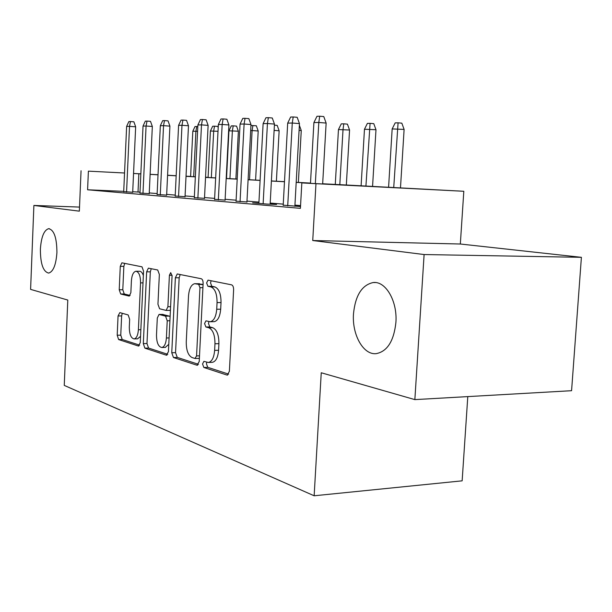 <?xml version="1.0" encoding="UTF-8"?>
<svg xmlns="http://www.w3.org/2000/svg" width="612" height="612" viewBox="0 0 612 612"><rect width="100%" height="100%" fill="white"/><g stroke="black" fill="none" stroke-linecap="round" stroke-linejoin="round"><path stroke-width="0.92" d="M202.541 363.964L203.85 367.475L226.907 375.034L227.358 375.087L229.385 371.27L233.616 289.851C233.623 287.059 232.942 285.391 231.573 284.84L208.042 280.143L206.611 282.92L207.935 286.294L210.872 286.913C215.003 288.635 217.069 293.859 217.061 302.588L216.725 309.244C216.051 316.718 213.894 320.879 210.245 321.736L205.953 320.856L204.569 323.549L205.892 326.992L208.807 327.772C212.915 329.738 214.973 335.07 214.965 343.768L214.628 350.393C213.986 357.653 211.897 361.677 208.371 362.48L203.88 361.363L202.541 363.964M206.772 362.228L206.443 363.826L207.766 367.338L228.628 374.131M211.148 280.732L210.528 282.928L211.859 286.301L214.804 286.913L210.872 286.913M208.937 321.591L208.478 323.48L209.809 326.923L212.739 327.703L208.807 327.772M56.916 252.618C56.84 237.838 54.078 229.86 48.631 228.674C43.98 230.166 41.233 237.005 40.384 249.206C40.415 263.81 43.177 271.766 48.662 273.09C53.259 271.72 56.013 264.904 56.916 252.618M395.895 322.547C397.571 301.142 385.652 280.832 373.175 282.545C361.922 285.001 355.358 295.42 353.491 313.803C351.915 334.535 363.245 355.128 376.166 353.652C387.251 351.502 393.822 341.136 395.895 322.547M119.845 312.602L118.055 315.96L117.198 335.223L118.636 339.561L138.35 346.017L140.255 342.636L143.56 271.17L141.999 266.832L121.88 262.816L120.273 266.342L119.225 289.751L120.679 293.997L129.254 296.116L130.869 292.62L131.404 280.801C131.863 275.117 133.34 271.935 135.841 271.254C138.932 271.843 140.5 275.714 140.553 282.874L138.396 329.738C137.952 335.254 136.53 338.314 134.127 338.918C130.976 338.229 129.369 334.259 129.308 326.999L129.652 319.319L128.16 314.95L119.845 312.602M88.388 171.153L124.542 172.997L88.388 171.153L87.6 189.781L300.408 208.348L301.831 182.911L363.819 186.094L322.662 183.837M414.859 399.613L424.108 254.546L581.4 257.323L571.577 390.701L414.859 399.613L321.246 372.762L314.147 495.781L64.252 385.392L67.794 300.056L30.6 289.384L33.889 205.448L79.346 211.163L81.052 170.748M581.4 257.323L460.331 244.012L312.74 240.531L424.108 254.546M312.74 240.531L315.968 183.684L301.831 182.911M171.758 352.757L173.471 357.523L196.942 365.211L199.221 361.577L203.123 283.524C203.123 280.854 202.503 279.263 201.249 278.743L177.258 273.954L175.376 277.772L171.758 352.757L175.545 352.642L177.266 357.408L198.525 364.324M166.342 355.19L144.876 348.159L143.307 343.615L146.643 271.812L148.372 268.148L157.712 269.991L159.357 274.451L157.95 304.218L159.594 308.769L166.112 310.414L167.902 306.742L169.402 275.278L170.702 272.631L172.071 275.821L168.43 351.686L166.342 355.19L166.954 355.174M79.522 207.078L33.889 205.448M283.195 205.165L300.507 206.542M258.891 203.108L252.611 202.847L266.801 204.064L276.578 204.462L270.16 203.911M236.064 201.172L246.934 201.945M214.575 199.351L225.086 200.086M194.325 197.638L204.485 198.342M175.2 196.016L185.038 196.689M157.108 194.478L166.64 195.129M139.964 193.025L149.221 193.652M300.561 205.594L294.93 205.119M283.249 204.14L270.206 203.046M258.945 202.105L246.98 201.103M236.11 200.193L225.124 199.275M214.628 198.395L204.523 197.546M194.371 196.697L185.076 195.917M175.239 195.098L166.678 194.379M157.146 193.583L149.251 192.918M140.01 192.145L132.72 191.747M123.723 191.357L87.6 189.781M300.507 206.489L294.885 206.014M123.708 191.648L132.697 192.245M314.147 495.781L462.144 480.833L467.79 396.607M205.54 177.205L208.103 177.342L205.54 177.212M322.662 183.753L463.812 191.281L315.968 183.684M460.331 244.012L463.812 191.281M133.546 173.464L140.844 173.839M150.116 174.321L158.034 174.734M167.589 175.223L176.172 175.736M186.033 176.18L190.6 176.417M140.844 173.869L133.546 173.487M310.483 183.172L296.193 182.384M284.473 181.741L271.391 181.03M260.1 180.41L248.097 179.752M237.204 179.155L226.188 178.551M215.653 177.97L205.533 177.419M195.343 176.86L186.025 176.348M176.164 175.805L167.581 175.338M158.026 174.81L150.116 174.382M186.033 176.279L195.35 176.784M205.533 177.342L215.661 177.893M226.188 178.475L237.204 179.079M248.105 179.668L260.1 180.326M271.399 180.945L284.481 181.665M296.2 182.3L310.491 183.087M190.6 176.44L186.033 176.202M138.014 191.977L138.84 173.762M212.004 362.358L212.295 362.342C215.845 361.547 217.941 357.523 218.583 350.278L214.628 350.393M212.739 327.703C216.862 329.661 218.92 334.986 218.92 343.669L218.583 350.278M213.741 321.683L214.185 321.675C217.841 320.818 220.006 316.664 220.68 309.205L216.725 309.244M214.804 286.913C218.951 288.642 221.024 293.852 221.024 302.558L220.68 309.205M180.188 274.513L179.171 277.787L175.545 352.642M194.983 358.471L196.567 355.916L199.963 287.694L198.663 284.351L194.761 283.67C191.227 284.557 189.139 288.68 188.511 296.017L186.255 341.924C186.224 350.255 188.152 355.45 192.023 357.53L194.983 358.471M198.862 358.349L199.382 358.311M203.062 284.664L198.663 284.351M195.305 283.67L202.557 284.358M167.787 354.325L148.555 348.06L144.876 348.159M151.256 268.691L150.322 271.843L146.979 343.523L148.555 348.06M169.585 310.345L170.419 310.154M156.496 334.993C156.573 342.613 158.332 346.782 161.782 347.509C164.391 346.874 165.929 343.699 166.403 337.985L167.229 320.78L165.546 316.152L159.028 314.453L157.299 318.049L156.496 334.993M165.294 347.409L168.782 344.327M170.105 316.733L169.31 316.106L165.546 316.152M162.593 314.438L169.31 316.106M137.532 338.841L140.553 336.325M143.361 275.561C142.374 272.677 141.081 271.246 139.482 271.277L136.216 271.254M124.703 263.359L123.854 266.381L122.798 289.751L124.259 293.99L130.134 295.458M122.262 313.283L121.627 315.914L120.755 335.154L122.209 339.484L139.674 345.168M392.162 128.925L395.191 122.89L398.075 122.836L401.832 123.157L404.111 129.415L392.162 128.925L388.582 187.356M398.075 122.836L393.723 187.632M404.111 129.415L400.478 187.976M322.654 183.975L326.135 123.073L318.806 122.477L315.341 183.6M313.902 122.576L316.978 116.295L319.709 116.219L318.806 122.477L313.902 122.576L310.475 183.355M319.709 116.219L323.771 116.563L326.135 123.073M364.469 129.247L367.384 123.395L370.084 123.349L373.779 123.655L375.982 129.721L364.469 129.247L361.103 185.849M370.084 123.349L365.922 186.117M375.982 129.721L372.563 186.476M338.459 129.545L341.259 123.876L343.799 123.831L347.425 124.129L349.559 130.012L338.459 129.545L335.277 184.441M343.799 123.831L343.026 129.492L339.813 184.686M349.559 130.012L346.331 185.046M299.36 125.276L301.265 130.532L298.373 182.422M301.265 130.532L299.077 130.364M294.869 206.32L299.459 123.593L292.276 123.02L287.716 205.854M287.686 123.119L290.639 117.037L293.194 116.969L292.276 123.02L287.686 123.119L283.18 205.464M293.194 116.969L297.18 117.297L299.459 123.593M270.144 204.201L274.459 124.083L267.429 123.532L263.137 203.75M263.122 123.616L265.96 117.734L268.354 117.665L267.429 123.532L263.122 123.616L258.876 203.383M268.354 117.665L272.263 117.986L274.459 124.083M246.919 202.212L250.997 124.542L244.104 124.007L240.057 201.776M240.057 124.091L242.78 118.384L245.037 118.323L244.104 124.007L240.057 124.091L236.048 201.432M245.037 118.323L248.862 118.629L250.997 124.542M225.071 200.338L228.926 124.978L222.164 124.458L218.339 199.925M218.354 124.534L220.986 118.996L223.105 118.942L222.164 124.458L218.354 124.534L214.567 199.604M223.105 118.942L226.861 119.241L228.926 124.978M274.406 125.162L277.182 125.376L279.133 130.769L276.394 181.221M279.133 130.769L274.122 130.387M204.477 198.579L208.118 125.384L201.493 124.879L197.875 198.173M197.898 124.955L200.438 119.577L202.434 119.524L201.493 124.879L197.898 124.955L194.31 197.867M202.434 119.524L206.122 119.807L208.118 125.384M250.943 125.521L256.306 125.751L258.195 130.999L252.106 130.54L249.52 179.752M252.924 125.491L252.106 130.54L250.683 130.555M258.195 130.999L255.602 180.081M228.949 130.807L231.298 125.881L233.21 125.85L236.53 126.103L238.374 131.213L228.949 130.807L226.509 178.49M233.21 125.85L232.384 130.769L229.928 178.673M238.374 131.213L235.895 179.002M218.01 131.297L210.413 131.022L208.095 177.48M210.413 131.022L212.693 126.225L214.506 126.187L213.68 130.983L211.339 177.664M214.506 126.187L217.773 126.439L218.193 127.617M197.584 131.305L192.811 131.22L190.6 176.524M192.811 131.22L195.014 126.546L196.743 126.516L195.917 131.182L193.683 176.692M196.743 126.516L197.814 126.592M185.031 196.911L188.481 125.766L181.986 125.284L178.551 196.521M178.589 125.353L181.037 120.128L182.927 120.074L181.986 125.284L178.589 125.353L175.185 196.238M182.927 120.074L186.538 120.35L188.481 125.766M166.632 195.343L169.914 126.133L163.542 125.659L160.275 194.96M160.329 125.728L162.7 120.64L164.483 120.587L163.542 125.659L160.329 125.728L157.093 194.692M164.483 120.587L168.025 120.862L169.914 126.133M149.213 193.851L152.334 126.477L146.077 126.018L142.978 193.484M143.032 126.08L145.327 121.13L147.025 121.084L146.077 126.018L143.032 126.08L139.957 193.224M147.025 121.084L150.498 121.344L152.334 126.477M132.689 192.436L135.657 126.806L129.514 126.355L126.562 192.084M126.63 126.416L128.849 121.597L130.463 121.551L129.514 126.355L126.63 126.416L123.7 191.839M130.463 121.551L133.875 121.803L135.657 126.806M207.766 367.338L203.85 367.475M211.859 286.301L207.935 286.294M209.809 326.923L205.892 326.992M218.92 343.669L214.965 343.768M221.024 302.558L217.061 302.588M227.718 374.995L226.907 375.034M179.171 277.787L175.376 277.772M197.645 365.188L196.942 365.211M177.266 357.408L173.471 357.523M199.504 355.832L196.567 355.916M202.916 287.694L199.963 287.694M199.558 283.731L195.679 283.723M146.979 343.523L143.307 343.615M150.322 271.843L146.643 271.812M170.587 306.719L167.902 306.742M172.071 275.293L169.402 275.278M169.088 337.923L166.403 337.985M169.914 320.742L167.229 320.78M163.06 314.43L159.319 314.476M140.859 329.692L138.396 329.738M143.017 282.882L140.553 282.874M124.259 293.99L120.679 293.997M122.798 289.751L119.225 289.751M123.854 266.381L120.273 266.342M138.878 346.01L138.35 346.017M122.209 339.484L118.636 339.561M120.755 335.154L117.198 335.223M121.627 315.914L118.055 315.96M49.335 228.697L48.631 228.674M375.363 282.553L373.175 282.545M212.295 362.342L208.371 362.48M214.185 321.675L210.245 321.736M199.13 358.38L195.251 358.502M169.876 310.376L166.112 310.414M165.531 347.409L161.782 347.509M162.769 314.407L159.151 314.446M137.761 338.834L134.127 338.918"/></g></svg>
